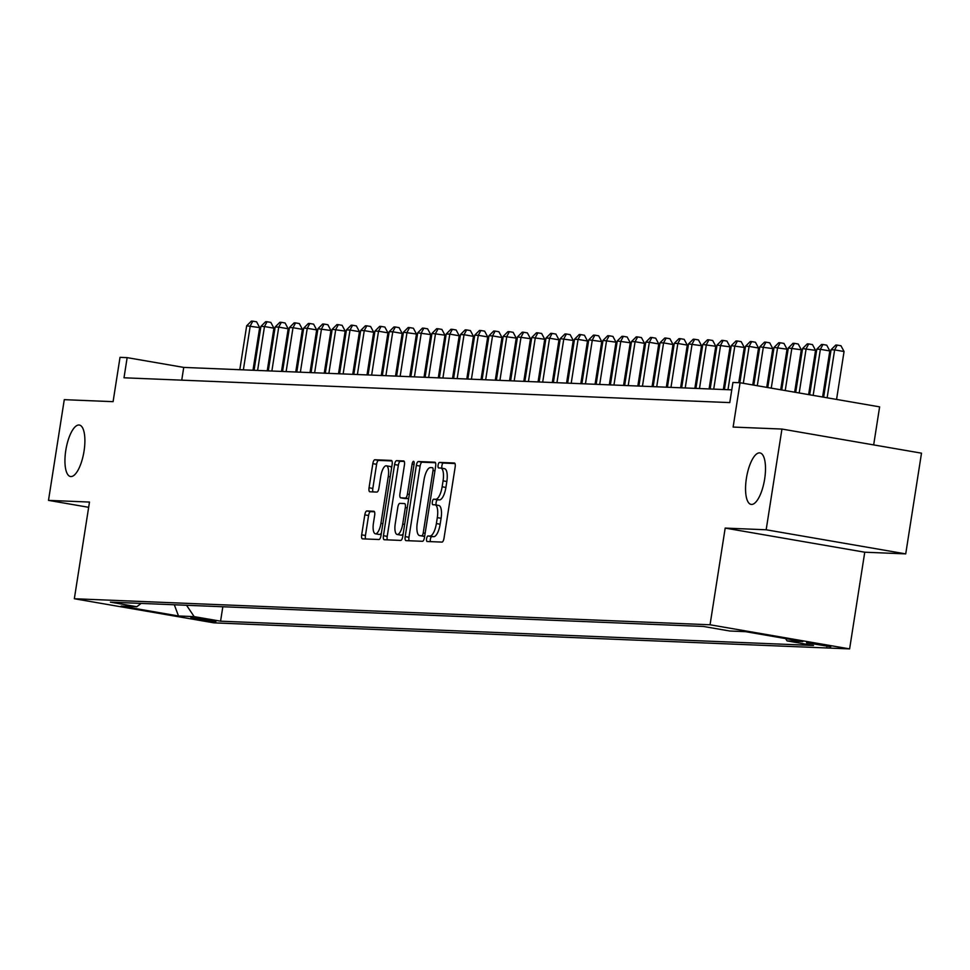 <?xml version="1.0" encoding="UTF-8"?>
<svg xmlns="http://www.w3.org/2000/svg" width="970" height="970" viewBox="0 0 970 970"><rect width="100%" height="100%" fill="white"/><g stroke="black" fill="none" stroke-linecap="round" stroke-linejoin="round"><path stroke-width="1.45" d="M426.594 538.689A2.801 0.97 -80.2 0 0 427.091 541.49A2.801 0.97 -80.2 0 0 427.139 541.49L442.005 542.097A4.001 1.394 -80.2 0 0 444.017 538.204L455.16 467.031A4.001 1.394 -80.2 0 0 454.445 463.017A4.001 1.394 -80.2 0 0 454.384 463.017L439.519 462.411A2.801 0.97 -80.2 0 0 438.1 465.139A2.801 0.97 -80.2 0 0 438.61 467.94A2.801 0.97 -80.2 0 0 438.646 467.94L440.574 468.025A12.816 4.45 -80.2 0 1 440.78 468.049A12.816 4.45 -80.2 0 1 443.072 480.853L442.138 486.794A12.816 4.45 -80.2 0 1 435.688 499.259L433.76 499.186A2.801 0.97 -80.2 0 0 432.341 501.914A2.801 0.97 -80.2 0 0 432.85 504.715A2.801 0.97 -80.2 0 0 432.899 504.715L434.815 504.8A12.816 4.45 -80.2 0 1 435.021 504.812A12.816 4.45 -80.2 0 1 437.312 517.628L436.379 523.57A12.816 4.45 -80.2 0 1 429.928 536.034L428 535.961A2.801 0.97 -80.2 0 0 426.594 538.689M435.215 504.861L438.586 505.443A12.816 4.45 -80.2 0 1 438.792 505.467A12.816 4.45 -80.2 0 1 441.083 518.283L440.15 524.212A12.816 4.45 -80.2 0 1 433.699 536.689L431.771 536.604A2.801 0.97 -80.2 0 0 430.365 539.332A2.801 0.97 -80.2 0 0 430.425 541.624M454.978 463.539L443.29 463.054A2.801 0.97 -80.2 0 0 441.883 465.782A2.801 0.97 -80.2 0 0 442.017 468.255M440.974 468.086L444.345 468.68A12.816 4.45 -80.2 0 1 444.551 468.692A12.816 4.45 -80.2 0 1 446.843 481.508L445.909 487.437A12.816 4.45 -80.2 0 1 439.458 499.914L437.531 499.829A2.801 0.97 -80.2 0 0 436.124 502.557A2.801 0.97 -80.2 0 0 436.257 505.03M84.038 451.159A26.117 9.057 -80.2 0 0 79.358 425.042A26.117 9.057 -80.2 0 0 65.79 450.407A26.117 9.057 -80.2 0 0 70.47 476.512A26.117 9.057 -80.2 0 0 84.038 451.159M764.651 479.034A26.117 9.057 -80.2 0 0 759.971 452.917A26.117 9.057 -80.2 0 0 746.403 478.283A26.117 9.057 -80.2 0 0 751.071 504.4A26.117 9.057 -80.2 0 0 764.651 479.034M215.873 621.685L190.896 617.587L215.873 621.685M366.83 510.96A4.001 1.394 -80.2 0 0 364.805 514.864L361.677 534.834A4.001 1.394 -80.2 0 0 362.404 538.835A4.001 1.394 -80.2 0 0 362.465 538.847L378.967 539.514A4.001 1.394 -80.2 0 0 380.992 535.622L392.135 464.448A4.001 1.394 -80.2 0 0 391.419 460.447A4.001 1.394 -80.2 0 0 391.359 460.435L374.844 459.756A4.001 1.394 -80.2 0 0 372.832 463.66L369.049 487.777A4.001 1.394 -80.2 0 0 369.764 491.778A4.001 1.394 -80.2 0 0 369.825 491.79L376.893 492.081A4.001 1.394 -80.2 0 0 378.918 488.177L380.786 476.221A10.718 3.722 -80.2 0 1 386.351 465.806A10.718 3.722 -80.2 0 1 388.267 476.525L380.931 523.388A10.718 3.722 -80.2 0 1 375.366 533.791A10.718 3.722 -80.2 0 1 373.45 523.072L374.675 515.264A4.001 1.394 -80.2 0 0 373.959 511.263A4.001 1.394 -80.2 0 0 373.887 511.251L366.83 510.96L370.601 511.614A4.001 1.394 -80.2 0 0 368.576 515.519L365.447 535.488A4.001 1.394 -80.2 0 0 365.629 538.968M766.167 529.778L725.184 528.092L864.755 552.209L905.725 553.882L766.167 529.778L781.941 429.055L733.126 427.067L740.061 382.75L732.932 382.459L729.779 402.599L124.002 377.791L127.155 357.639L120.025 357.348L113.09 401.665L64.275 399.664L48.5 500.374L88.658 507.31M725.184 528.092L710.052 624.777L74.338 598.745L89.482 502.06L48.5 500.374M405.193 536.616A4.001 1.394 -80.2 0 0 405.909 540.617A4.001 1.394 -80.2 0 0 405.969 540.63L422.483 541.296A4.001 1.394 -80.2 0 0 424.496 537.404L435.651 466.23A4.001 1.394 -80.2 0 0 434.924 462.229A4.001 1.394 -80.2 0 0 434.863 462.217L418.361 461.538A4.001 1.394 -80.2 0 0 416.336 465.442L405.193 536.616L408.964 537.271A4.001 1.394 -80.2 0 0 409.146 540.751M400.731 540.411L384.217 539.732A4.001 1.394 -80.2 0 1 384.156 539.732A4.001 1.394 -80.2 0 1 383.441 535.719L394.584 464.545A4.001 1.394 -80.2 0 1 396.597 460.653L403.666 460.944A4.001 1.394 -80.2 0 1 403.726 460.944A4.001 1.394 -80.2 0 1 404.441 464.945L399.931 493.815A4.001 1.394 -80.2 0 0 400.646 497.816A4.001 1.394 -80.2 0 0 400.707 497.828L405.399 498.022A4.001 1.394 -80.2 0 0 407.412 494.118L412.117 464.072A2.801 0.97 -80.2 0 1 413.572 461.344A2.801 0.97 -80.2 0 1 414.081 464.145L402.744 536.519A4.001 1.394 -80.2 0 1 400.731 540.411M781.941 429.055L921.5 453.172L905.725 553.882M806.579 642.758L830.769 646.735L806.579 642.758M710.052 624.777L849.611 648.894L213.897 622.849L74.338 598.745M222.833 606.759L220.566 621.188L813.515 645.474L787.119 640.915L785.542 638.575M220.566 621.188L194.17 616.629L178.492 615.986L121.153 606.08L136.831 606.723L110.434 602.152L703.383 626.45L729.779 631.009L745.457 631.652L802.796 641.558L787.119 640.915M873.667 444.915L879.62 406.866L740.061 382.75M864.755 552.209L849.611 648.894M731.768 389.867L183.73 367.412L127.155 357.639M181.742 380.155L183.73 367.412M136.831 606.723L141.135 603.413M186.543 605.28L194.17 616.629M178.492 615.986L174.321 604.771M435.469 462.738L422.132 462.193A4.001 1.394 -80.2 0 0 420.107 466.085L408.964 537.271M421.804 535.707A2.801 0.97 -80.2 0 0 423.223 532.979L433.008 470.498A2.801 0.97 -80.2 0 0 432.499 467.698A2.801 0.97 -80.2 0 0 432.462 467.685L430.437 467.601A12.816 4.45 -80.2 0 0 423.975 480.077L417.282 522.781A12.816 4.45 -80.2 0 0 419.586 535.598A12.816 4.45 -80.2 0 0 419.78 535.622L424.69 536.204M423.15 536.204A12.816 4.45 -80.2 0 0 423.356 536.252A12.816 4.45 -80.2 0 0 423.55 536.277L419.78 535.622M424.666 536.313L423.55 536.277M404.272 461.465L400.367 461.296A4.001 1.394 -80.2 0 0 398.355 465.2L387.212 536.374A4.001 1.394 -80.2 0 0 387.394 539.866M404.357 498.459A4.001 1.394 -80.2 0 0 404.417 498.471A4.001 1.394 -80.2 0 0 404.478 498.483L408.673 498.653M395.239 523.764A10.718 3.722 -80.2 0 0 397.154 534.482A10.718 3.722 -80.2 0 0 402.72 524.079L405.302 507.565A4.001 1.394 -80.2 0 0 404.587 503.563A4.001 1.394 -80.2 0 0 404.526 503.551L399.834 503.369A4.001 1.394 -80.2 0 0 397.821 507.261L395.239 523.764M397.154 534.482L400.925 535.137A10.718 3.722 -80.2 0 0 403.168 533.839M374.493 511.772L370.601 511.614M375.366 533.791L379.137 534.446A10.718 3.722 -80.2 0 0 381.38 533.148M391.589 467.904A10.718 3.722 -80.2 0 0 390.122 466.461L386.351 465.806M391.953 460.956L378.615 460.411A4.001 1.394 -80.2 0 0 376.603 464.303L372.82 488.431A4.001 1.394 -80.2 0 0 373.001 491.923M836.564 399.422L844.058 351.528L834.636 349.891L831.072 349.746L823.639 397.191M827.131 397.797L834.636 349.891L837.207 345.102L840.978 345.757L844.058 351.528M831.072 349.746L835.788 345.041L837.207 345.102M822.596 397.009L829.811 350.946L820.377 349.309L816.813 349.164L809.671 394.778M813.163 395.384L820.377 349.309L822.96 344.52L826.731 345.174L829.811 350.946M816.813 349.164L821.529 344.459L822.96 344.52M808.628 394.596L815.552 350.352L802.566 348.582L795.703 392.365M799.195 392.971L806.131 348.727L808.701 343.938L812.472 344.592L815.552 350.352M802.566 348.582L807.282 343.877L808.701 343.938M794.66 392.183L801.305 349.77L788.307 348L781.735 389.952M785.227 390.546L791.872 348.145L794.454 343.356L798.225 344.011L801.305 349.77M788.307 348L793.023 343.295L794.454 343.356M780.692 389.77L787.046 349.188L774.06 347.418L767.767 387.539M771.259 388.133L777.613 347.563L780.195 342.774L783.966 343.416L787.046 349.188M774.06 347.418L778.777 342.713L780.195 342.774M766.724 387.357L772.799 348.606L759.801 346.836L753.799 385.126M757.291 385.72L763.366 346.981L765.948 342.18L769.719 342.834L772.799 348.606M759.801 346.836L764.518 342.131L765.948 342.18M752.756 384.945L758.54 348.024L749.107 346.399L745.542 346.241L739.831 382.738M743.323 383.308L749.107 346.399L751.689 341.598L755.46 342.252L758.54 348.024M745.542 346.241L750.271 341.537L751.689 341.598M738.764 382.689L744.281 347.442L731.295 345.659L724.42 389.564M727.985 389.71L734.86 345.805L737.442 341.016L741.213 341.67L744.281 347.442M731.295 345.659L736.012 340.955L737.442 341.016M723.353 389.516L730.034 346.86L717.036 345.077L710.161 388.982M713.726 389.128L720.601 345.223L723.183 340.434L726.954 341.088L730.034 346.86M717.036 345.077L721.753 340.373L723.183 340.434M709.094 388.934L715.775 346.266L702.789 344.495L695.914 388.4M699.479 388.546L706.354 344.641L708.924 339.852L712.707 340.506L715.775 346.266M702.789 344.495L707.506 339.791L708.924 339.852M694.847 388.352L701.528 345.684L688.53 343.913L681.655 387.818M685.22 387.964L692.095 344.059L694.678 339.27L698.448 339.912L701.528 345.684M688.53 343.913L693.247 339.209L694.678 339.27M680.588 387.77L687.269 345.102L677.848 343.477L674.283 343.332L667.409 387.224M670.973 387.382L677.848 343.477L680.419 338.688L684.189 339.33L687.269 345.102M674.283 343.332L679 338.627L680.419 338.688M666.341 387.188L673.022 344.52L663.589 342.895L660.024 342.749L653.149 386.642M656.714 386.787L663.589 342.895L666.172 338.093L669.943 338.748L673.022 344.52M660.024 342.749L664.741 338.045L666.172 338.093M652.082 386.606L658.763 343.938L649.33 342.301L645.778 342.155L638.903 386.06M642.455 386.205L649.33 342.301L651.913 337.512L655.684 338.166L658.763 343.938M645.778 342.155L650.494 337.451L651.913 337.512M637.836 386.024L644.516 343.356L635.083 341.719L631.519 341.573L624.644 385.478M628.208 385.623L635.083 341.719L637.666 336.929L641.437 337.584L644.516 343.356M631.519 341.573L636.235 336.869L637.666 336.929M623.577 385.429L630.257 342.774L617.259 340.991L610.385 384.896M613.949 385.041L620.824 341.137L623.407 336.347L627.178 337.002L630.257 342.774M617.259 340.991L621.988 336.287L623.407 336.347M609.318 384.847L615.999 342.18L603.013 340.409L596.138 384.314M599.702 384.459L606.577 340.555L609.16 335.765L612.931 336.42L615.999 342.18M603.013 340.409L607.729 335.705L609.16 335.765M595.071 384.265L601.752 341.598L588.754 339.827L581.879 383.732M585.443 383.877L592.318 339.973L594.901 335.183L598.672 335.826L601.752 341.598M588.754 339.827L593.47 335.123L594.901 335.183M580.812 383.683L587.493 341.016L578.071 339.391L574.507 339.245L567.632 383.138M571.197 383.283L578.071 339.391L580.642 334.589L584.425 335.244L587.493 341.016M574.507 339.245L579.223 334.541L580.642 334.589M566.565 383.101L573.246 340.434L560.248 338.651L553.373 382.556M556.938 382.701L563.812 338.809L566.395 334.007L570.166 334.662L573.246 340.434M560.248 338.651L564.964 333.947L566.395 334.007M552.306 382.519L558.987 339.852L549.566 338.215L546.001 338.069L539.126 381.974M542.691 382.119L549.566 338.215L552.136 333.425L555.907 334.08L558.987 339.852M546.001 338.069L550.717 333.365L552.136 333.425M538.059 381.925L544.74 339.27L531.742 337.487L524.867 381.392M528.432 381.537L535.307 337.633L537.889 332.843L541.66 333.498L544.74 339.27M531.742 337.487L536.458 332.783L537.889 332.843M523.8 381.343L530.481 338.675L517.495 336.905L510.62 380.81M514.173 380.955L521.048 337.051L523.63 332.261L527.401 332.916L530.481 338.675M517.495 336.905L522.212 332.201L523.63 332.261M509.553 380.761L516.234 338.093L503.236 336.323L496.361 380.228M499.926 380.373L506.801 336.469L509.383 331.679L513.154 332.322L516.234 338.093M503.236 336.323L507.953 331.619L509.383 331.679M495.294 380.179L501.975 337.512L492.542 335.887L488.977 335.741L482.102 379.634M485.667 379.791L492.542 335.887L495.124 331.097L498.895 331.74L501.975 337.512M488.977 335.741L493.706 331.037L495.124 331.097M481.035 379.597L487.716 336.929L478.295 335.305L474.73 335.159L467.855 379.052M471.42 379.197L478.295 335.305L480.877 330.503L484.648 331.158L487.716 336.929M474.73 335.159L479.447 330.455L480.877 330.503M466.788 379.015L473.469 336.347L464.036 334.711L460.471 334.565L453.596 378.47M457.161 378.615L464.036 334.711L466.618 329.921L470.389 330.576L473.469 336.347M460.471 334.565L465.188 329.861L466.618 329.921M452.529 378.433L459.21 335.765L449.789 334.129L446.224 333.983L439.349 377.888M442.914 378.033L449.789 334.129L452.359 329.339L456.142 329.994L459.21 335.765M446.224 333.983L450.941 329.279L452.359 329.339M438.282 377.839L444.963 335.183L431.965 333.401L425.09 377.306M428.655 377.451L435.53 333.547L438.113 328.757L441.883 329.412L444.963 335.183M431.965 333.401L436.682 328.697L438.113 328.757M424.023 377.257L430.704 334.589L417.718 332.819L410.843 376.724M414.408 376.869L421.283 332.965L423.854 328.175L427.624 328.83L430.704 334.589M417.718 332.819L422.435 328.115L423.854 328.175M409.776 376.675L416.457 334.007L403.459 332.237L396.584 376.142M400.149 376.287L407.024 332.383L409.607 327.593L413.378 328.236L416.457 334.007M403.459 332.237L408.176 327.533L409.607 327.593M395.517 376.093L402.198 333.425L392.765 331.801L389.212 331.655L382.338 375.548M385.89 375.693L392.765 331.801L395.348 326.999L399.119 327.654L402.198 333.425M389.212 331.655L393.929 326.951L395.348 326.999M381.271 375.511L387.951 332.843L378.518 331.219L374.953 331.073L368.079 374.966M371.643 375.111L378.518 331.219L381.101 326.417L384.872 327.072L387.951 332.843M374.953 331.073L379.67 326.369L381.101 326.417M367.012 374.929L373.692 332.261L364.259 330.625L360.695 330.479L353.82 374.384M357.384 374.529L364.259 330.625L366.842 325.835L370.613 326.49L373.692 332.261M360.695 330.479L365.423 325.774L366.842 325.835M352.753 374.347L359.446 331.679L350.012 330.042L346.448 329.897L339.573 373.802M343.137 373.947L350.012 330.042L352.595 325.253L356.366 325.908L359.446 331.679M346.448 329.897L351.164 325.192L352.595 325.253M338.506 373.753L345.187 331.085L332.189 329.315L325.314 373.22M328.878 373.365L335.753 329.461L338.336 324.671L342.107 325.326L345.187 331.085M332.189 329.315L336.905 324.611L338.336 324.671M324.247 373.171L330.928 330.503L317.942 328.733L311.067 372.638M314.632 372.783L321.507 328.878L324.077 324.089L327.86 324.732L330.928 330.503M317.942 328.733L322.658 324.029L324.077 324.089M310 372.589L316.681 329.921L307.248 328.296L303.683 328.151L296.808 372.043M300.373 372.201L307.248 328.296L309.83 323.507L313.601 324.15L316.681 329.921M303.683 328.151L308.399 323.446L309.83 323.507M295.741 372.007L302.422 329.339L293.001 327.714L289.436 327.569L282.561 371.462M286.126 371.607L293.001 327.714L295.571 322.913L299.342 323.568L302.422 329.339M289.436 327.569L294.152 322.864L295.571 322.913M281.494 371.425L288.175 328.757L278.742 327.12L275.177 326.975L268.302 370.879M271.867 371.025L278.742 327.12L281.324 322.331L285.095 322.986L288.175 328.757M275.177 326.975L279.893 322.27L281.324 322.331M267.235 370.843L273.916 328.175L264.483 326.538L260.93 326.393L254.055 370.297M257.608 370.443L264.483 326.538L267.065 321.749L270.836 322.404L273.916 328.175M260.93 326.393L265.647 321.688L267.065 321.749M252.988 370.249L259.669 327.593L246.671 325.811L239.796 369.716M243.361 369.861L250.236 325.956L252.818 321.167L256.589 321.822L259.669 327.593M246.671 325.811L251.388 321.106L252.818 321.167M826.973 645.741L826.828 646.663M433.699 536.689L429.928 536.034M440.15 524.212L436.379 523.57M441.083 518.283L437.312 517.628M437.531 499.829L433.76 499.186M439.458 499.914L435.688 499.259M445.909 487.437L442.138 486.794M446.843 481.508L443.072 480.853M443.29 463.054L439.519 462.411M431.771 536.604L428 535.961M420.107 466.085L416.336 465.442M422.132 462.193L418.361 461.538M425.139 533.306L423.223 532.979M434.924 470.826L433.008 470.498M387.212 536.374L383.441 535.719M398.355 465.2L394.584 464.545M400.367 461.296L396.597 460.653M404.478 498.483L400.707 497.828M408.685 498.592L405.399 498.022M409.328 494.457L407.412 494.118M414.032 464.4L412.117 464.072M404.635 524.406L402.72 524.079M407.23 507.904L405.302 507.565M382.859 523.715L380.931 523.388M390.195 476.852L388.267 476.525M372.82 488.431L369.049 487.777M376.603 464.303L372.832 463.66M378.615 460.411L374.844 459.756M365.447 535.488L361.677 534.834M368.576 515.519L364.805 514.864M438.792 505.467L435.021 504.812M444.551 468.692L440.78 468.049M423.356 536.252L419.586 535.598M404.417 498.471L400.646 497.816"/></g></svg>

